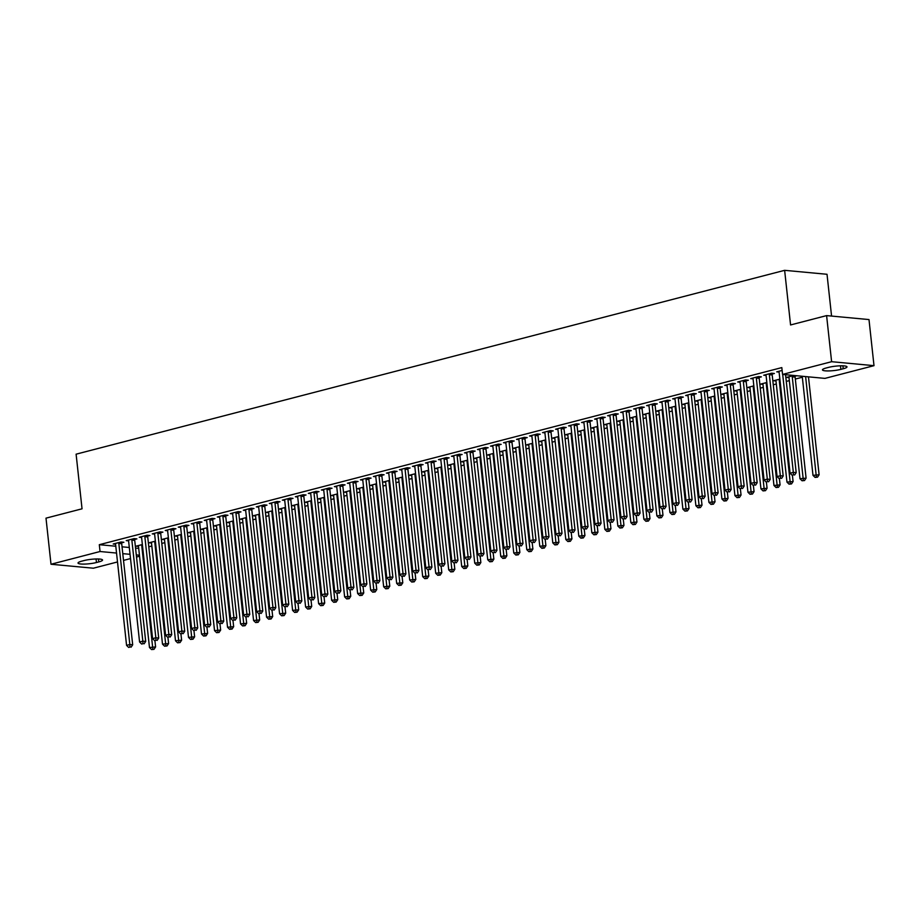 <?xml version="1.0" encoding="UTF-8"?>
<svg xmlns="http://www.w3.org/2000/svg" width="920" height="920" viewBox="0 0 920 920"><rect width="100%" height="100%" fill="white"/><g stroke="black" fill="none" stroke-linecap="round" stroke-linejoin="round"><path stroke-width="1.38" d="M148.787 546.813L151.834 546.02M161.805 543.433L164.841 542.65M174.811 540.063L177.847 539.269M187.818 536.682L190.865 535.9M200.836 533.312L203.872 532.519M213.842 529.931L216.878 529.149M226.849 526.562L229.896 525.768M239.867 523.181L242.903 522.399M252.873 519.811L255.909 519.018M265.88 516.43L268.916 515.637M278.886 513.049L281.934 512.267M291.904 509.68L294.94 508.886M304.911 506.299L307.947 505.517M317.917 502.929L320.965 502.136M330.935 499.548L333.971 498.766M343.942 496.179L346.978 495.385M356.948 492.798L359.996 492.016M369.966 489.428L373.002 488.635M382.973 486.047L386.009 485.265M395.979 482.678L399.027 481.884M408.997 479.297L412.034 478.503M422.004 475.916L425.04 475.134M435.01 472.546L438.046 471.753M448.017 469.166L451.065 468.383M461.035 465.796L464.071 465.002M474.041 462.415L477.077 461.633M487.048 459.046L490.095 458.252M500.066 455.664L503.102 454.882M513.072 452.295L516.108 451.501M526.079 448.914L529.126 448.132M539.097 445.544L542.133 444.751M552.103 442.163L555.139 441.37M565.11 438.782L568.157 438M578.128 435.413L581.164 434.619M591.134 432.032L594.17 431.25M604.141 428.662L607.177 427.869M617.147 425.281L620.195 424.499M630.165 421.912L633.202 421.118M643.172 418.531L646.208 417.749M656.178 415.161L659.226 414.368M669.196 411.78L672.232 410.998M682.203 408.411L685.239 407.617M695.209 405.03L698.257 404.236M708.227 401.649L711.263 400.867M721.234 398.279L724.27 397.486M734.24 394.898L737.288 394.116M747.258 391.529L750.294 390.735M760.265 388.148L763.301 387.366M773.271 384.778L776.307 383.985M786.278 381.397L789.325 380.615M795.328 379.051L802.332 377.234M139.564 556.232L136.528 557.014M130.513 558.578L123.51 560.395M117.507 561.947L93.403 568.203L51.002 564.247L100.05 551.517L116.541 553.058M831.565 316.066L827.022 274.286L784.633 270.33L76.107 454.181L82.041 508.806L46 518.155L51.002 564.247M784.633 270.33L790.567 324.955L826.597 315.606L868.997 319.573L874 365.666L824.952 378.384L782.563 374.428L831.611 361.698L874 365.666M151.501 543.007L149.132 542.777L155.376 541.167M134.791 539.43L136.896 538.878L134.032 538.614L126.224 540.638L128.593 540.856M177.525 536.245L175.156 536.026L181.389 534.416M160.804 532.68L162.909 532.128L160.045 531.863L152.248 533.887L154.606 534.106M203.538 529.495L201.181 529.276L207.414 527.654M186.829 525.929L188.933 525.377L186.07 525.113L178.261 527.137L180.63 527.356M229.563 522.744L227.194 522.525L233.439 520.904M212.853 519.179L214.958 518.627L212.094 518.362L204.286 520.386L206.643 520.605M255.576 515.993L253.218 515.775L259.452 514.153M238.867 512.428L240.971 511.876L238.107 511.612L230.299 513.636L232.668 513.854M281.601 509.243L279.243 509.024L285.476 507.403M264.891 505.666L266.995 505.126L264.132 504.861L256.323 506.885L258.692 507.104M307.625 502.492L305.256 502.274L311.5 500.652M290.904 498.916L293.02 498.375L290.145 498.111L282.348 500.135L284.705 500.353M333.638 495.742L331.28 495.523L337.513 493.902M316.928 492.166L319.033 491.625L316.169 491.349L308.361 493.384L310.73 493.603M359.662 488.991L357.293 488.773L363.538 487.151M342.953 485.415L345.058 484.874L342.194 484.598L334.385 486.634L336.743 486.852M385.687 482.241L383.318 482.022L389.551 480.401M368.966 478.664L371.07 478.124L368.207 477.848L360.41 479.872L362.767 480.102M411.7 475.49L409.342 475.26L415.575 473.65M394.99 471.914L397.095 471.362L394.231 471.097L386.423 473.121L388.792 473.351M437.724 468.74L435.355 468.51L441.6 466.9M421.003 465.163L423.119 464.611L420.256 464.347L412.447 466.371L414.805 466.589M463.737 461.978L461.38 461.759L467.613 460.149M447.028 458.413L449.132 457.861L446.269 457.596L438.46 459.62L440.829 459.839M489.762 455.227L487.393 455.009L493.637 453.387M473.053 451.662L475.157 451.11L472.293 450.846L464.485 452.87L466.854 453.088M515.786 448.477L513.417 448.258L519.65 446.637M499.065 444.912L501.17 444.36L498.306 444.095L490.509 446.119L492.867 446.338M541.799 441.726L539.442 441.508L545.675 439.886M525.09 438.161L527.194 437.609L524.331 437.345L516.522 439.369L518.891 439.587M567.824 434.976L565.455 434.757L571.699 433.136M551.115 431.399L553.219 430.859L550.356 430.594L542.547 432.618L544.904 432.837M593.837 428.225L591.48 428.007L597.712 426.385M577.127 424.649L579.232 424.108L576.368 423.844L568.56 425.868L570.929 426.086M619.861 421.475L617.504 421.256L623.737 419.635M603.152 417.898L605.256 417.358L602.393 417.082L594.584 419.117L596.953 419.336M645.886 414.724L643.517 414.506L649.761 412.884M629.165 411.148L631.281 410.607L628.406 410.331L620.609 412.355L622.966 412.585M671.899 407.974L669.542 407.744L675.774 406.134M655.189 404.397L657.294 403.857L654.431 403.581L646.622 405.605L648.991 405.835M697.923 401.223L695.554 400.993L701.799 399.383M681.214 397.647L683.318 397.095L680.455 396.83L672.646 398.854L675.004 399.073M723.948 394.473L721.579 394.243L727.812 392.633M707.227 390.897L709.331 390.344L706.468 390.08L698.671 392.104L701.029 392.322M749.961 387.711L747.603 387.492L753.836 385.871M733.251 384.146L735.356 383.594L732.492 383.329L724.684 385.353L727.053 385.572M775.985 380.96L773.616 380.742L779.861 379.12M759.264 377.395L761.38 376.843L758.517 376.579L750.708 378.603L753.066 378.822M782.126 370.449L776.721 371.853L779.091 372.071M782.563 374.428L781.816 367.597L99.314 544.697L115.793 546.227M122.038 546.813L129.306 547.492M135.55 548.078L138.713 548.377M772.282 374.014L774.387 373.474L771.523 373.198L763.715 375.222L766.084 375.452M796.755 375.751L795.19 376.153M788.992 377.591L786.634 377.372L793.891 375.486M746.258 380.765L748.362 380.224L745.499 379.948L737.69 381.984L740.059 382.202M762.967 384.341L760.61 384.123L766.843 382.501M720.245 387.515L722.349 386.975L719.486 386.71L711.678 388.734L714.035 388.953M736.954 391.092L734.585 390.873L740.83 389.252M694.22 394.266L696.325 393.725L693.461 393.461L685.653 395.485L688.022 395.703M710.93 397.842L708.572 397.624L714.806 396.002M668.196 401.016L670.3 400.476L667.437 400.211L659.64 402.235L661.997 402.454M684.917 404.593L682.548 404.374L688.781 402.753M642.183 407.778L644.287 407.226L641.424 406.962L633.615 408.986L635.984 409.204M658.893 411.343L656.523 411.125L662.768 409.503M616.158 414.529L618.263 413.977L615.399 413.712L607.591 415.736L609.96 415.955M632.868 418.094L630.51 417.875L636.744 416.254M590.134 421.279L592.25 420.728L589.386 420.463L581.578 422.487L583.935 422.705M606.855 424.844L604.486 424.626L610.731 423.016M564.121 428.03L566.226 427.478L563.362 427.213L555.553 429.237L557.922 429.456M580.83 431.606L578.473 431.376L584.706 429.766M538.096 434.78L540.201 434.228L537.337 433.964L529.54 435.988L531.898 436.218M554.817 438.357L552.448 438.127L558.681 436.517M512.083 441.531L514.188 440.99L511.324 440.714L503.516 442.738L505.873 442.968M528.793 445.107L526.424 444.889L532.668 443.267M486.059 448.281L488.163 447.741L485.3 447.465L477.491 449.489L479.86 449.719M502.768 451.858L500.411 451.639L506.644 450.018M460.034 455.032L462.15 454.491L459.275 454.216L451.478 456.251L453.836 456.469M476.755 458.608L474.386 458.39L480.631 456.768M434.022 461.782L436.126 461.242L433.262 460.977L425.454 463.001L427.823 463.22M450.731 465.359L448.373 465.14L454.606 463.519M407.997 468.533L410.101 467.992L407.238 467.728L399.429 469.752L401.798 469.97M424.706 472.109L422.349 471.891L428.582 470.269M381.984 475.295L384.088 474.743L381.225 474.478L373.416 476.502L375.774 476.721M398.693 478.86L396.324 478.641L402.569 477.02M355.959 482.046L358.064 481.493L355.2 481.229L347.392 483.253L349.761 483.471M372.669 485.61L370.311 485.392L376.544 483.77M329.935 488.796L332.039 488.244L329.176 487.979L321.379 490.003L323.736 490.222M346.656 492.361L344.287 492.142L350.52 490.521M303.922 495.546L306.026 494.994L303.163 494.73L295.354 496.754L297.723 496.972M320.631 499.111L318.262 498.893L324.507 497.283M277.897 502.297L280.002 501.745L277.138 501.48L269.33 503.504L271.699 503.723M294.607 505.873L292.249 505.643L298.483 504.034M251.873 509.047L253.989 508.495L251.125 508.231L243.317 510.255L245.674 510.485M268.594 512.624L266.225 512.394L272.469 510.784M225.86 515.798L227.964 515.257L225.101 514.981L217.292 517.005L219.661 517.235M242.569 519.374L240.212 519.156L246.445 517.534M199.835 522.548L201.94 522.008L199.077 521.732L191.28 523.767L193.637 523.986M216.556 526.125L214.187 525.906L220.42 524.285M173.822 529.299L175.927 528.759L173.064 528.482L165.255 530.518L167.612 530.736M190.532 532.875L188.163 532.657L194.407 531.035M147.798 536.049L149.902 535.509L147.039 535.245L139.23 537.268L141.599 537.487M164.507 539.626L162.15 539.408L168.383 537.786M121.773 542.8L123.889 542.259L121.014 541.995L113.218 544.019L115.575 544.237M138.494 546.376L136.125 546.158L142.37 544.536M96.45 562.522A11.155 1.932 -6.2 0 1 84.64 564.087A11.155 1.932 -6.2 0 1 78.027 563.04A11.155 1.932 -6.2 0 1 81.788 561.154L84.123 560.544A11.155 1.932 -6.2 0 1 95.933 558.98A11.155 1.932 -6.2 0 1 102.545 560.027A11.155 1.932 -6.2 0 1 98.785 561.913L96.45 562.522L96.059 558.98M122.785 553.644L130.053 554.323M136.298 554.909L139.449 555.197M826.597 315.606L831.611 361.698M99.314 544.697L100.05 551.517M828.563 367.379A11.155 1.932 -6.2 0 1 840.362 365.815A11.155 1.932 -6.2 0 1 846.986 366.861A11.155 1.932 -6.2 0 1 843.226 368.759L840.88 369.357A11.155 1.932 -6.2 0 1 829.081 370.921A11.155 1.932 -6.2 0 1 822.457 369.886A11.155 1.932 -6.2 0 1 826.217 367.988L828.563 367.379M782.69 374.44L793.327 472.362L790.073 473.213L779.102 372.151A1.748 1.311 -84.7 0 0 778.941 371.53L778.826 371.3M785.553 374.704L796.191 472.627L793.327 472.362L793.454 474.916L792.154 475.26L793.454 474.916M794.604 475.019L796.191 472.627M790.073 473.213L792.154 475.26M802.228 376.268L812.992 475.352L819.11 474.777L808.473 376.843M816.373 477.054L815.062 477.399L817.512 477.169L816.373 477.054L805.609 376.579M815.062 477.399L812.992 475.352M819.11 474.777L817.512 477.169M769.419 373.75L769.361 374.014A1.748 1.311 -84.7 0 0 769.338 374.681L780.321 475.743L777.067 476.583L766.084 375.521A1.748 1.311 -84.7 0 0 765.923 374.911L765.819 374.681M772.409 373.29L772.225 374.291A1.748 1.311 -84.7 0 0 772.202 374.946L783.184 476.008L780.321 475.743L780.447 478.296L779.148 478.63L780.447 478.296M781.586 478.4L783.184 476.008M777.067 476.583L779.148 478.63M756.401 377.119L756.355 377.395A1.748 1.311 -84.7 0 0 756.332 378.051L767.314 479.113L764.06 479.964L753.077 378.902A1.748 1.311 -84.7 0 0 752.916 378.292L752.813 378.051M759.402 376.659L759.218 377.66A1.748 1.311 -84.7 0 0 759.195 378.327L770.178 479.389L767.314 479.113L767.429 481.666L766.13 482.011L767.429 481.666M768.579 481.781L770.178 479.389M764.06 479.964L766.13 482.011M788.739 376.82L788.842 377.05A1.748 1.311 95.3 0 1 789.004 377.66L799.986 478.722L806.092 478.147L795.121 377.085A1.748 1.311 95.3 0 1 795.144 376.429L795.294 375.613M803.356 480.435L802.056 480.769L804.505 480.539L803.356 480.435L792.258 376.82A1.748 1.311 95.3 0 1 792.281 376.153L792.327 375.889M802.056 480.769L799.986 478.722M806.092 478.147L804.505 480.539M775.721 380.202L775.824 380.431A1.748 1.311 95.3 0 1 775.997 381.041L786.968 482.103L793.086 481.528L792.407 475.284M790.349 483.805L789.049 484.15L791.499 483.92L790.349 483.805L779.24 380.202A1.748 1.311 95.3 0 1 779.274 379.534L779.32 379.27M789.049 484.15L786.968 482.103M793.086 481.528L791.499 483.92M743.394 380.5L743.348 380.765A1.748 1.311 -84.7 0 0 743.325 381.432L754.296 482.494L751.042 483.333L740.071 382.272A1.748 1.311 -84.7 0 0 739.91 381.662L739.806 381.432M746.396 380.041L746.212 381.041A1.748 1.311 -84.7 0 0 746.189 381.697L757.16 482.758L754.296 482.494L754.423 485.047L753.123 485.38L754.423 485.047M755.573 485.15L757.16 482.758M751.042 483.333L753.123 485.38M730.388 383.87L730.331 384.146A1.748 1.311 -84.7 0 0 730.307 384.813L741.29 485.863L738.035 486.714L727.053 385.652A1.748 1.311 -84.7 0 0 726.892 385.043L726.788 384.813M733.389 383.41L733.206 384.41A1.748 1.311 -84.7 0 0 733.171 385.077L744.154 486.139L741.29 485.863L741.416 488.416L740.117 488.761L741.416 488.416M742.555 488.531L744.154 486.139M738.035 486.714L740.117 488.761M762.714 383.571L762.818 383.801A1.748 1.311 95.3 0 1 762.979 384.41L773.961 485.472L780.079 484.897L779.401 478.653M777.342 487.186L776.043 487.519L778.481 487.289L777.342 487.186L766.233 383.571A1.748 1.311 95.3 0 1 766.256 382.916L766.314 382.639M776.043 487.519L773.961 485.472M780.079 484.897L778.481 487.289M749.708 386.952L749.811 387.182A1.748 1.311 95.3 0 1 749.972 387.791L760.955 488.853L767.073 488.278L766.394 482.034M764.324 490.555L763.025 490.9L765.474 490.671L764.324 490.555L753.227 386.952A1.748 1.311 95.3 0 1 753.25 386.285L753.296 386.02M763.025 490.9L760.955 488.853M767.073 488.278L765.474 490.671M717.37 387.251L717.324 387.527A1.748 1.311 -84.7 0 0 717.301 388.183L728.283 489.244L725.029 490.084L714.046 389.022A1.748 1.311 -84.7 0 0 713.885 388.412L713.782 388.183M720.371 386.791L720.188 387.791A1.748 1.311 -84.7 0 0 720.164 388.447L731.147 489.509L728.283 489.244L728.41 491.797L727.099 492.131L728.41 491.797M729.548 491.901L731.147 489.509M725.029 490.084L727.099 492.131M736.69 390.322L736.793 390.551A1.748 1.311 95.3 0 1 736.966 391.172L747.937 492.223L754.055 491.648L753.376 485.403M751.318 493.936L750.019 494.27L752.468 494.04L751.318 493.936L740.22 390.322A1.748 1.311 95.3 0 1 740.244 389.666L740.289 389.39M750.019 494.27L747.937 492.223M754.055 491.648L752.468 494.04M704.363 390.632L704.317 390.897A1.748 1.311 -84.7 0 0 704.294 391.563L715.265 492.614L712.022 493.465L701.04 392.403A1.748 1.311 -84.7 0 0 700.879 391.793L700.775 391.563M707.365 390.16L707.181 391.161A1.748 1.311 -84.7 0 0 707.158 391.828L718.129 492.89L715.265 492.614L715.392 495.167L714.092 495.512L715.392 495.167M716.542 495.282L718.129 492.89M712.022 493.465L714.092 495.512M723.683 393.702L723.787 393.933A1.748 1.311 95.3 0 1 723.948 394.542L734.931 495.604L741.048 495.029L740.37 488.784M738.311 497.317L737.012 497.651L739.45 497.421L738.311 497.317L727.202 393.702A1.748 1.311 95.3 0 1 727.225 393.035L727.283 392.771M737.012 497.651L734.931 495.604M741.048 495.029L739.45 497.421M691.357 394.001L691.311 394.277A1.748 1.311 -84.7 0 0 691.276 394.933L702.259 495.995L699.005 496.834L688.033 395.784A1.748 1.311 -84.7 0 0 687.861 395.163L687.757 394.933M694.358 393.541L694.174 394.542A1.748 1.311 -84.7 0 0 694.14 395.197L705.122 496.259L702.259 495.995L702.385 498.548L701.086 498.881L702.385 498.548M703.535 498.651L705.122 496.259M699.005 496.834L701.086 498.881M678.35 397.382L678.293 397.647A1.748 1.311 -84.7 0 0 678.27 398.314L689.252 499.376L685.998 500.216L675.015 399.153A1.748 1.311 -84.7 0 0 674.855 398.544L674.751 398.314M681.341 396.911L681.156 397.911A1.748 1.311 -84.7 0 0 681.133 398.578L692.116 499.64L689.252 499.376L689.379 501.929L688.068 502.262L689.379 501.929M690.518 502.032L692.116 499.64M685.998 500.216L688.068 502.262M665.332 400.752L665.286 401.028A1.748 1.311 -84.7 0 0 665.263 401.683L676.234 502.745L672.991 503.596L662.009 402.534A1.748 1.311 -84.7 0 0 661.848 401.913L661.744 401.683M668.334 400.292L668.15 401.292A1.748 1.311 -84.7 0 0 668.127 401.959L679.109 503.01L676.234 502.745L676.361 505.298L675.061 505.632L676.361 505.298M677.511 505.402L679.109 503.01M672.991 503.596L675.061 505.632M652.326 404.133L652.28 404.397A1.748 1.311 -84.7 0 0 652.245 405.065L663.228 506.126L659.973 506.966L649.002 405.904A1.748 1.311 -84.7 0 0 648.83 405.294L648.726 405.065M655.327 403.673L655.144 404.673A1.748 1.311 -84.7 0 0 655.12 405.329L666.091 506.391L663.228 506.126L663.355 508.679L662.055 509.013L663.355 508.679M664.505 508.783L666.091 506.391M659.973 506.966L662.055 509.013M639.319 407.502L639.262 407.778A1.748 1.311 -84.7 0 0 639.239 408.434L650.221 509.496L646.967 510.347L635.984 409.285A1.748 1.311 -84.7 0 0 635.823 408.664L635.72 408.434M642.309 407.042L642.125 408.043A1.748 1.311 -84.7 0 0 642.102 408.71L653.085 509.76L650.221 509.496L650.348 512.049L649.048 512.394L650.348 512.049M651.486 512.164L653.085 509.76M646.967 510.347L649.048 512.394M626.301 410.883L626.255 411.148A1.748 1.311 -84.7 0 0 626.232 411.815L637.215 512.877L633.96 513.716L622.978 412.654A1.748 1.311 -84.7 0 0 622.817 412.045L622.713 411.815M629.303 410.423L629.119 411.424A1.748 1.311 -84.7 0 0 629.096 412.079L640.078 513.141L637.215 512.877L637.33 515.43L636.03 515.764L637.33 515.43M638.48 515.534L640.078 513.141M633.96 513.716L636.03 515.764M613.295 414.253L613.249 414.529A1.748 1.311 -84.7 0 0 613.226 415.184L624.197 516.246L620.942 517.097L609.971 416.035A1.748 1.311 -84.7 0 0 609.81 415.426L609.695 415.196M616.296 413.793L616.112 414.793A1.748 1.311 -84.7 0 0 616.089 415.46L627.06 516.522L624.197 516.246L624.323 518.799L623.024 519.144L624.323 518.799M625.473 518.914L627.06 516.522M620.942 517.097L623.024 519.144M600.288 417.634L600.231 417.898A1.748 1.311 -84.7 0 0 600.208 418.565L611.19 519.627L607.936 520.467L596.953 419.405A1.748 1.311 -84.7 0 0 596.793 418.796L596.689 418.565M603.279 417.174L603.094 418.174A1.748 1.311 -84.7 0 0 603.071 418.83L614.054 519.892L611.19 519.627L611.317 522.18L610.018 522.514L611.317 522.18M612.456 522.284L614.054 519.892M607.936 520.467L610.018 522.514M587.27 421.015L587.224 421.279A1.748 1.311 -84.7 0 0 587.202 421.947L598.184 522.997L594.929 523.848L583.947 422.786A1.748 1.311 -84.7 0 0 583.786 422.176L583.683 421.947M590.272 420.543L590.088 421.544A1.748 1.311 -84.7 0 0 590.065 422.211L601.047 523.273L598.184 522.997L598.299 525.55L596.999 525.895L598.299 525.55M599.449 525.665L601.047 523.273M594.929 523.848L596.999 525.895M710.677 397.072L710.78 397.302A1.748 1.311 95.3 0 1 710.942 397.923L721.924 498.985L728.042 498.398L727.363 492.154M725.293 500.687L723.994 501.02L726.443 500.791L725.293 500.687L714.196 397.072A1.748 1.311 95.3 0 1 714.219 396.416L714.265 396.14M723.994 501.02L721.924 498.985M728.042 498.398L726.443 500.791M697.67 400.453L697.774 400.683A1.748 1.311 95.3 0 1 697.935 401.292L708.906 502.354L715.024 501.779L714.345 495.535M712.287 504.068L710.987 504.401L713.437 504.171L712.287 504.068L701.189 400.453A1.748 1.311 95.3 0 1 701.212 399.786L701.258 399.522M710.987 504.401L708.906 502.354M715.024 501.779L713.437 504.171M684.652 403.822L684.756 404.053A1.748 1.311 95.3 0 1 684.917 404.673L695.899 505.735L702.018 505.16L701.339 498.904M699.28 507.437L697.981 507.782L700.419 507.553L699.28 507.437L688.171 403.822A1.748 1.311 95.3 0 1 688.194 403.167L688.252 402.891M697.981 507.782L695.899 505.735M702.018 505.16L700.419 507.553M671.646 407.203L671.749 407.433A1.748 1.311 95.3 0 1 671.91 408.043L682.893 509.105L689.011 508.53L688.332 502.285M686.262 510.818L684.963 511.152L687.412 510.922L686.262 510.818L675.165 407.203A1.748 1.311 95.3 0 1 675.188 406.536L675.234 406.272M684.963 511.152L682.893 509.105M689.011 508.53L687.412 510.922M658.639 410.584L658.743 410.815A1.748 1.311 95.3 0 1 658.904 411.424L669.886 512.486L675.993 511.911L675.314 505.666M673.256 514.188L671.956 514.533L674.406 514.303L673.256 514.188L662.158 410.573A1.748 1.311 95.3 0 1 662.181 409.917L662.227 409.641M671.956 514.533L669.886 512.486M675.993 511.911L674.406 514.303M645.621 413.954L645.725 414.184A1.748 1.311 95.3 0 1 645.897 414.793L656.869 515.856L662.986 515.28L662.308 509.036M660.249 517.569L658.95 517.903L661.399 517.672L660.249 517.569L649.14 413.954A1.748 1.311 95.3 0 1 649.175 413.287L649.221 413.022M658.95 517.903L656.869 515.856M662.986 515.28L661.399 517.672M632.615 417.335L632.719 417.565A1.748 1.311 95.3 0 1 632.88 418.174L643.862 519.236L649.98 518.661L649.301 512.417M647.243 520.938L645.932 521.284L648.381 521.053L647.243 520.938L636.134 417.335A1.748 1.311 95.3 0 1 636.157 416.668L636.214 416.403M645.932 521.284L643.862 519.236M649.98 518.661L648.381 521.053M619.608 420.704L619.712 420.934A1.748 1.311 95.3 0 1 619.873 421.555L630.856 522.606L636.962 522.031L636.283 515.786M634.225 524.319L632.925 524.653L635.375 524.423L634.225 524.319L623.127 420.704A1.748 1.311 95.3 0 1 623.15 420.049L623.196 419.773M632.925 524.653L630.856 522.606M636.962 522.031L635.375 524.423M606.591 424.085L606.694 424.315A1.748 1.311 95.3 0 1 606.866 424.925L617.837 525.987L623.956 525.412L623.277 519.167M621.219 527.7L619.919 528.034L622.369 527.804L621.219 527.7L610.109 424.085A1.748 1.311 95.3 0 1 610.144 423.418L610.19 423.154M619.919 528.034L617.837 525.987M623.956 525.412L622.369 527.804M574.264 424.384L574.218 424.66A1.748 1.311 -84.7 0 0 574.195 425.316L585.166 526.378L581.911 527.217L570.941 426.155A1.748 1.311 -84.7 0 0 570.779 425.546L570.676 425.316M577.265 423.924L577.082 424.925A1.748 1.311 -84.7 0 0 577.058 425.58L588.029 526.642L585.166 526.378L585.292 528.931L583.993 529.264L585.292 528.931M586.442 529.034L588.029 526.642M581.911 527.217L583.993 529.264M593.584 427.455L593.688 427.685A1.748 1.311 95.3 0 1 593.848 428.306L604.831 529.356L610.949 528.781L610.27 522.537M608.212 531.07L606.912 531.403L609.351 531.173L608.212 531.07L597.103 427.455A1.748 1.311 95.3 0 1 597.126 426.799L597.183 426.523M606.912 531.403L604.831 529.356M610.949 528.781L609.351 531.173M561.257 427.765L561.2 428.03A1.748 1.311 -84.7 0 0 561.177 428.697L572.159 529.759L568.905 530.598L557.934 429.536A1.748 1.311 -84.7 0 0 557.761 428.927L557.658 428.697M564.259 427.294L564.075 428.294A1.748 1.311 -84.7 0 0 564.04 428.961L575.023 530.023L572.159 529.759L572.286 532.3L570.986 532.645L572.286 532.3M573.424 532.415L575.023 530.023M568.905 530.598L570.986 532.645M580.577 430.836L580.681 431.066A1.748 1.311 95.3 0 1 580.842 431.675L591.824 532.737L597.942 532.162L597.264 525.918M595.194 534.451L593.894 534.784L596.344 534.554L595.194 534.451L584.096 430.836A1.748 1.311 95.3 0 1 584.12 430.169L584.165 429.904M593.894 534.784L591.824 532.737M597.942 532.162L596.344 534.554M548.24 431.135L548.193 431.411A1.748 1.311 -84.7 0 0 548.17 432.066L559.153 533.128L555.898 533.968L544.916 432.917A1.748 1.311 -84.7 0 0 544.755 432.296L544.651 432.066M551.241 430.675L551.057 431.675A1.748 1.311 -84.7 0 0 551.034 432.331L562.016 533.393L559.153 533.128L559.279 535.681L557.968 536.015L559.279 535.681M560.418 535.785L562.016 533.393M555.898 533.968L557.968 536.015M567.559 434.205L567.674 434.435A1.748 1.311 95.3 0 1 567.835 435.056L578.806 536.118L584.924 535.532L584.246 529.287M582.188 537.82L580.888 538.165L583.337 537.924L582.188 537.82L571.09 434.205A1.748 1.311 95.3 0 1 571.113 433.55L571.159 433.274M580.888 538.165L578.806 536.118M584.924 535.532L583.337 537.924M535.233 434.516L535.187 434.78A1.748 1.311 -84.7 0 0 535.164 435.447L546.135 536.509L542.892 537.349L531.909 436.287A1.748 1.311 -84.7 0 0 531.748 435.678L531.645 435.447M538.234 434.044L538.05 435.045A1.748 1.311 -84.7 0 0 538.028 435.712L548.998 536.774L546.135 536.509L546.261 539.062L544.962 539.396L546.261 539.062M547.411 539.166L548.998 536.774M542.892 537.349L544.962 539.396M554.553 437.586L554.656 437.816A1.748 1.311 95.3 0 1 554.817 438.426L565.8 539.488L571.918 538.913L571.24 532.668M569.181 541.202L567.881 541.535L570.319 541.305L569.181 541.202L558.072 437.586A1.748 1.311 95.3 0 1 558.095 436.919L558.153 436.655M567.881 541.535L565.8 539.488M571.918 538.913L570.319 541.305M522.226 437.885L522.18 438.161A1.748 1.311 -84.7 0 0 522.146 438.817L533.128 539.879L529.874 540.73L518.903 439.668A1.748 1.311 -84.7 0 0 518.731 439.047L518.627 438.817M525.228 437.425L525.044 438.426A1.748 1.311 -84.7 0 0 525.009 439.093L535.992 540.143L533.128 539.879L533.255 542.432L531.955 542.765L533.255 542.432M534.405 542.535L535.992 540.143M529.874 540.73L531.955 542.765M541.547 440.956L541.65 441.186A1.748 1.311 95.3 0 1 541.811 441.807L552.793 542.869L558.911 542.294L558.233 536.038M556.163 544.571L554.863 544.916L557.313 544.686L556.163 544.571L545.066 440.956A1.748 1.311 95.3 0 1 545.088 440.3L545.134 440.024M554.863 544.916L552.793 542.869M558.911 542.294L557.313 544.686M509.22 441.266L509.162 441.531A1.748 1.311 -84.7 0 0 509.139 442.198L520.122 543.26L516.867 544.099L505.885 443.037A1.748 1.311 -84.7 0 0 505.724 442.428L505.62 442.198M512.21 440.806L512.026 441.807A1.748 1.311 -84.7 0 0 512.003 442.462L522.985 543.524L520.122 543.26L520.248 545.813L518.938 546.146L520.248 545.813M521.387 545.916L522.985 543.524M516.867 544.099L518.938 546.146M528.54 444.337L528.643 444.567A1.748 1.311 95.3 0 1 528.804 445.176L539.775 546.238L545.893 545.663L545.215 539.419M543.156 547.952L541.857 548.285L544.306 548.055L543.156 547.952L532.059 444.337A1.748 1.311 95.3 0 1 532.082 443.67L532.128 443.405M541.857 548.285L539.775 546.238M545.893 545.663L544.306 548.055M496.202 444.636L496.156 444.912A1.748 1.311 -84.7 0 0 496.133 445.567L507.104 546.629L503.861 547.481L492.878 446.418A1.748 1.311 -84.7 0 0 492.717 445.797L492.614 445.567M499.203 444.176L499.019 445.176A1.748 1.311 -84.7 0 0 498.996 445.843L509.979 546.905L507.104 546.629L507.23 549.183L505.931 549.528L507.23 549.183M508.38 549.297L509.979 546.905M503.861 547.481L505.931 549.528M515.522 447.718L515.625 447.948A1.748 1.311 95.3 0 1 515.786 448.558L526.769 549.62L532.887 549.044L532.208 542.8M530.15 551.322L528.851 551.666L531.288 551.436L530.15 551.322L519.041 447.706A1.748 1.311 95.3 0 1 519.064 447.051L519.121 446.775M528.851 551.666L526.769 549.62M532.887 549.044L531.288 551.436M483.195 448.017L483.149 448.281A1.748 1.311 -84.7 0 0 483.115 448.948L494.097 550.01L490.843 550.85L479.872 449.788A1.748 1.311 -84.7 0 0 479.699 449.178L479.596 448.948M486.197 447.557L486.013 448.558A1.748 1.311 -84.7 0 0 485.99 449.213L496.961 550.275L494.097 550.01L494.224 552.563L492.924 552.897L494.224 552.563M495.374 552.667L496.961 550.275M490.843 550.85L492.924 552.897M502.515 451.087L502.619 451.317A1.748 1.311 95.3 0 1 502.78 451.927L513.762 552.989L519.88 552.414L519.202 546.169M517.132 554.702L515.832 555.036L518.282 554.806L517.132 554.702L506.034 451.087A1.748 1.311 95.3 0 1 506.057 450.432L506.103 450.156M515.832 555.036L513.762 552.989M519.88 552.414L518.282 554.806M470.189 451.386L470.131 451.662A1.748 1.311 -84.7 0 0 470.108 452.318L481.091 553.38L477.836 554.231L466.854 453.169A1.748 1.311 -84.7 0 0 466.693 452.559L466.589 452.329M473.179 450.926L472.995 451.927A1.748 1.311 -84.7 0 0 472.972 452.594L483.954 553.656L481.091 553.38L481.217 555.933L479.918 556.278L481.217 555.933M482.356 556.048L483.954 553.656M477.836 554.231L479.918 556.278M489.509 454.468L489.612 454.698A1.748 1.311 95.3 0 1 489.773 455.308L500.756 556.37L506.862 555.795L506.184 549.55M504.125 558.072L502.826 558.417L505.275 558.187L504.125 558.072L493.028 454.468A1.748 1.311 95.3 0 1 493.051 453.801L493.097 453.537M502.826 558.417L500.756 556.37M506.862 555.795L505.275 558.187M457.171 454.767L457.125 455.032A1.748 1.311 -84.7 0 0 457.102 455.699L468.084 556.761L464.83 557.601L453.847 456.538A1.748 1.311 -84.7 0 0 453.686 455.929L453.583 455.699M460.172 454.308L459.988 455.308A1.748 1.311 -84.7 0 0 459.966 455.963L470.948 557.025L468.084 556.761L468.199 559.314L466.9 559.647L468.199 559.314M469.349 559.417L470.948 557.025M464.83 557.601L466.9 559.647M476.491 457.838L476.594 458.068A1.748 1.311 95.3 0 1 476.767 458.689L487.738 559.74L493.856 559.164L493.178 552.92M491.119 561.453L489.819 561.786L492.269 561.556L491.119 561.453L480.01 457.838A1.748 1.311 95.3 0 1 480.044 457.183L480.091 456.906M489.819 561.786L487.738 559.74M493.856 559.164L492.269 561.556M444.164 458.148L444.118 458.413A1.748 1.311 -84.7 0 0 444.095 459.08L455.066 560.13L451.812 560.981L440.841 459.919A1.748 1.311 -84.7 0 0 440.68 459.31L440.565 459.08M447.166 457.677L446.982 458.678A1.748 1.311 -84.7 0 0 446.959 459.344L457.93 560.406L455.066 560.13L455.193 562.683L453.893 563.028L455.193 562.683M456.343 562.798L457.93 560.406M451.812 560.981L453.893 563.028M463.484 461.219L463.588 461.449A1.748 1.311 95.3 0 1 463.749 462.058L474.731 563.12L480.849 562.545L480.171 556.301M478.112 564.834L476.801 565.167L479.251 564.938L478.112 564.834L467.003 461.219A1.748 1.311 95.3 0 1 467.026 460.552L467.084 460.287M476.801 565.167L474.731 563.12M480.849 562.545L479.251 564.938M431.158 461.518L431.1 461.794A1.748 1.311 -84.7 0 0 431.077 462.449L442.06 563.511L438.805 564.351L427.823 463.3A1.748 1.311 -84.7 0 0 427.662 462.679L427.558 462.449M434.148 461.058L433.964 462.058A1.748 1.311 -84.7 0 0 433.941 462.714L444.923 563.776L442.06 563.511L442.186 566.064L440.887 566.398L442.186 566.064M443.325 566.168L444.923 563.776M438.805 564.351L440.887 566.398M450.478 464.588L450.581 464.818A1.748 1.311 95.3 0 1 450.742 465.44L461.725 566.49L467.831 565.915L467.153 559.67M465.094 568.203L463.795 568.537L466.244 568.307L465.094 568.203L453.997 464.588A1.748 1.311 95.3 0 1 454.02 463.933L454.066 463.657M463.795 568.537L461.725 566.49M467.831 565.915L466.244 568.307M418.14 464.899L418.094 465.163A1.748 1.311 -84.7 0 0 418.071 465.83L429.053 566.892L425.799 567.732L414.816 466.67A1.748 1.311 -84.7 0 0 414.655 466.06L414.552 465.83M421.141 464.428L420.957 465.428A1.748 1.311 -84.7 0 0 420.934 466.095L431.917 567.157L429.053 566.892L429.168 569.445L427.869 569.779L429.168 569.445M430.318 569.549L431.917 567.157M425.799 567.732L427.869 569.779M437.46 467.969L437.563 468.199A1.748 1.311 95.3 0 1 437.736 468.809L448.707 569.871L454.825 569.296L454.147 563.051M452.088 571.584L450.788 571.918L453.238 571.688L452.088 571.584L440.979 467.969A1.748 1.311 95.3 0 1 441.013 467.303L441.059 467.038M450.788 571.918L448.707 569.871M454.825 569.296L453.238 571.688M405.133 468.268L405.087 468.544A1.748 1.311 -84.7 0 0 405.065 469.2L416.035 570.262L412.781 571.101L401.81 470.051A1.748 1.311 -84.7 0 0 401.649 469.43L401.546 469.2M408.135 467.808L407.951 468.809A1.748 1.311 -84.7 0 0 407.928 469.464L418.899 570.526L416.035 570.262L416.162 572.815L414.862 573.148L416.162 572.815M417.312 572.918L418.899 570.526M412.781 571.101L414.862 573.148M424.453 471.339L424.557 471.569A1.748 1.311 95.3 0 1 424.718 472.19L435.7 573.252L441.818 572.665L441.14 566.421M439.081 574.954L437.782 575.299L440.22 575.058L439.081 574.954L427.972 471.339A1.748 1.311 95.3 0 1 427.995 470.683L428.053 470.407M437.782 575.299L435.7 573.252M441.818 572.665L440.22 575.058M392.127 471.649L392.07 471.914A1.748 1.311 -84.7 0 0 392.046 472.581L403.029 573.643L399.774 574.482L388.803 473.421A1.748 1.311 -84.7 0 0 388.631 472.811L388.527 472.581M395.128 471.178L394.945 472.178A1.748 1.311 -84.7 0 0 394.91 472.845L405.892 573.907L403.029 573.643L403.155 576.196L401.856 576.529L403.155 576.196M404.294 576.299L405.892 573.907M399.774 574.482L401.856 576.529M411.447 474.72L411.55 474.95A1.748 1.311 95.3 0 1 411.711 475.559L422.694 576.621L428.812 576.047L428.133 569.802M426.063 578.335L424.764 578.668L427.213 578.438L426.063 578.335L414.966 474.72A1.748 1.311 95.3 0 1 414.989 474.053L415.035 473.788M424.764 578.668L422.694 576.621M428.812 576.047L427.213 578.438M379.109 475.019L379.063 475.295A1.748 1.311 -84.7 0 0 379.04 475.95L390.022 577.012L386.768 577.863L375.785 476.801A1.748 1.311 -84.7 0 0 375.624 476.18L375.521 475.95M382.11 474.559L381.926 475.559A1.748 1.311 -84.7 0 0 381.903 476.226L392.886 577.277L390.022 577.012L390.149 579.566L388.838 579.899L390.149 579.566M391.287 579.669L392.886 577.277M386.768 577.863L388.838 579.899M398.429 478.089L398.544 478.331A1.748 1.311 95.3 0 1 398.705 478.94L409.676 580.002L415.794 579.428L415.115 573.172M413.057 581.704L411.757 582.049L414.207 581.819L413.057 581.704L401.959 478.089A1.748 1.311 95.3 0 1 401.982 477.434L402.028 477.158M411.757 582.049L409.676 580.002M415.794 579.428L414.207 581.819M366.103 478.4L366.056 478.664A1.748 1.311 -84.7 0 0 366.034 479.331L377.004 580.393L373.761 581.233L362.779 480.171A1.748 1.311 -84.7 0 0 362.618 479.561L362.514 479.331M369.104 477.94L368.92 478.94A1.748 1.311 -84.7 0 0 368.897 479.596L379.868 580.658L377.004 580.393L377.131 582.947L375.831 583.28L377.131 582.947M378.281 583.05L379.868 580.658M373.761 581.233L375.831 583.28M385.422 481.47L385.526 481.7A1.748 1.311 95.3 0 1 385.687 482.31L396.669 583.372L402.787 582.797L402.109 576.553M400.05 585.085L398.751 585.419L401.189 585.189L400.05 585.085L388.941 481.47A1.748 1.311 95.3 0 1 388.964 480.803L389.022 480.539M398.751 585.419L396.669 583.372M402.787 582.797L401.189 585.189M353.096 481.769L353.05 482.046A1.748 1.311 -84.7 0 0 353.016 482.701L363.998 583.763L360.743 584.614L349.772 483.552A1.748 1.311 -84.7 0 0 349.6 482.931L349.497 482.701M356.097 481.309L355.913 482.31A1.748 1.311 -84.7 0 0 355.879 482.977L366.861 584.039L363.998 583.763L364.124 586.316L362.825 586.661L364.124 586.316M365.274 586.431L366.861 584.039M360.743 584.614L362.825 586.661M372.416 484.851L372.519 485.081A1.748 1.311 95.3 0 1 372.68 485.691L383.663 586.753L389.781 586.178L389.103 579.933M387.032 588.455L385.733 588.8L388.183 588.57L387.032 588.455L375.935 484.851A1.748 1.311 95.3 0 1 375.958 484.184L376.004 483.909M385.733 588.8L383.663 586.753M389.781 586.178L388.183 588.57M340.089 485.15L340.032 485.415A1.748 1.311 -84.7 0 0 340.009 486.082L350.991 587.144L347.737 587.983L336.754 486.921A1.748 1.311 -84.7 0 0 336.593 486.312L336.49 486.082M343.079 484.69L342.895 485.691A1.748 1.311 -84.7 0 0 342.872 486.346L353.855 587.409L350.991 587.144L351.118 589.697L349.807 590.03L351.118 589.697M352.256 589.8L353.855 587.409M347.737 587.983L349.807 590.03M359.409 488.221L359.513 488.451A1.748 1.311 95.3 0 1 359.674 489.06L370.645 590.122L376.763 589.547L376.084 583.303M374.026 591.836L372.726 592.169L375.176 591.939L374.026 591.836L362.928 488.221A1.748 1.311 95.3 0 1 362.952 487.565L362.997 487.289M372.726 592.169L370.645 590.122M376.763 589.547L375.176 591.939M327.072 488.52L327.025 488.796A1.748 1.311 -84.7 0 0 327.002 489.451L337.973 590.513L334.73 591.365L323.748 490.303A1.748 1.311 -84.7 0 0 323.587 489.693L323.483 489.463M330.073 488.06L329.889 489.06A1.748 1.311 -84.7 0 0 329.866 489.727L340.848 590.789L337.973 590.513L338.1 593.067L336.8 593.411L338.1 593.067M339.25 593.181L340.848 590.789M334.73 591.365L336.8 593.411M346.391 491.602L346.495 491.832A1.748 1.311 95.3 0 1 346.656 492.441L357.638 593.504L363.756 592.928L363.078 586.684M361.019 595.206L359.72 595.55L362.158 595.32L361.019 595.206L349.91 491.602A1.748 1.311 95.3 0 1 349.933 490.935L349.991 490.671M359.72 595.55L357.638 593.504M363.756 592.928L362.158 595.32M314.065 491.901L314.019 492.166A1.748 1.311 -84.7 0 0 313.984 492.832L324.967 593.894L321.712 594.734L310.741 493.672A1.748 1.311 -84.7 0 0 310.569 493.062L310.466 492.832M317.066 491.441L316.882 492.441A1.748 1.311 -84.7 0 0 316.859 493.097L327.83 594.159L324.967 593.894L325.093 596.447L323.794 596.781L325.093 596.447M326.243 596.551L327.83 594.159M321.712 594.734L323.794 596.781M333.385 494.971L333.488 495.201A1.748 1.311 95.3 0 1 333.649 495.822L344.632 596.873L350.75 596.298L350.072 590.053M348.001 598.586L346.702 598.92L349.151 598.69L348.001 598.586L336.904 494.971A1.748 1.311 95.3 0 1 336.927 494.316L336.973 494.04M346.702 598.92L344.632 596.873M350.75 596.298L349.151 598.69M301.058 495.282L301.001 495.546A1.748 1.311 -84.7 0 0 300.978 496.213L311.96 597.264L308.706 598.115L297.723 497.053A1.748 1.311 -84.7 0 0 297.562 496.443L297.459 496.213M304.048 494.81L303.865 495.811A1.748 1.311 -84.7 0 0 303.841 496.478L314.824 597.54L311.96 597.264L312.087 599.817L310.787 600.162L312.087 599.817M313.225 599.932L314.824 597.54M308.706 598.115L310.787 600.162M320.378 498.352L320.482 498.582A1.748 1.311 95.3 0 1 320.643 499.192L331.625 600.254L337.732 599.679L337.053 593.434M334.995 601.967L333.695 602.301L336.145 602.071L334.995 601.967L323.897 498.352A1.748 1.311 95.3 0 1 323.921 497.685L323.966 497.421M333.695 602.301L331.625 600.254M337.732 599.679L336.145 602.071M288.04 498.651L287.994 498.928A1.748 1.311 -84.7 0 0 287.971 499.583L298.954 600.645L295.699 601.484L284.717 500.434A1.748 1.311 -84.7 0 0 284.556 499.813L284.452 499.583M291.042 498.191L290.858 499.192A1.748 1.311 -84.7 0 0 290.835 499.847L301.817 600.909L298.954 600.645L299.069 603.198L297.769 603.531L299.069 603.198M300.219 603.301L301.817 600.909M295.699 601.484L297.769 603.531M307.36 501.722L307.464 501.952A1.748 1.311 95.3 0 1 307.636 502.573L318.608 603.635L324.725 603.048L324.047 596.804M321.988 605.337L320.689 605.67L323.138 605.44L321.988 605.337L310.879 501.722A1.748 1.311 95.3 0 1 310.914 501.066L310.96 500.791M320.689 605.67L318.608 603.635M324.725 603.048L323.138 605.44M275.034 502.032L274.988 502.297A1.748 1.311 -84.7 0 0 274.965 502.964L285.936 604.026L282.681 604.865L271.71 503.803A1.748 1.311 -84.7 0 0 271.549 503.194L271.434 502.964M278.036 501.561L277.851 502.561A1.748 1.311 -84.7 0 0 277.828 503.228L288.799 604.29L285.936 604.026L286.062 606.579L284.763 606.912L286.062 606.579M287.212 606.682L288.799 604.29M282.681 604.865L284.763 606.912M294.354 505.103L294.457 505.333A1.748 1.311 95.3 0 1 294.618 505.942L305.601 607.005L311.719 606.429L311.041 600.185M308.982 608.718L307.671 609.051L310.12 608.821L308.982 608.718L297.873 505.103A1.748 1.311 95.3 0 1 297.896 504.436L297.953 504.171M307.671 609.051L305.601 607.005M311.719 606.429L310.12 608.821M262.027 505.402L261.97 505.678A1.748 1.311 -84.7 0 0 261.947 506.333L272.93 607.395L269.675 608.235L258.692 507.184A1.748 1.311 -84.7 0 0 258.531 506.563L258.428 506.333M265.017 504.942L264.833 505.942A1.748 1.311 -84.7 0 0 264.81 506.598L275.793 607.66L272.93 607.395L273.056 609.948L271.756 610.282L273.056 609.948M274.195 610.052L275.793 607.66M269.675 608.235L271.756 610.282M281.347 508.472L281.451 508.702A1.748 1.311 95.3 0 1 281.612 509.323L292.594 610.385L298.701 609.799L298.022 603.554M295.964 612.087L294.664 612.432L297.114 612.191L295.964 612.087L284.866 508.472A1.748 1.311 95.3 0 1 284.889 507.817L284.935 507.541M294.664 612.432L292.594 610.385M298.701 609.799L297.114 612.191M249.009 508.783L248.963 509.047A1.748 1.311 -84.7 0 0 248.94 509.714L259.923 610.776L256.668 611.616L245.686 510.554A1.748 1.311 -84.7 0 0 245.525 509.944L245.421 509.714M252.011 508.311L251.827 509.312A1.748 1.311 -84.7 0 0 251.804 509.979L262.786 611.041L259.923 610.776L260.038 613.33L258.738 613.663L260.038 613.33M261.188 613.433L262.786 611.041M256.668 611.616L258.738 613.663M268.329 511.853L268.433 512.083A1.748 1.311 95.3 0 1 268.605 512.693L279.577 613.755L285.695 613.18L285.016 606.935M282.957 615.469L281.658 615.802L284.108 615.572L282.957 615.469L271.848 511.853A1.748 1.311 95.3 0 1 271.883 511.186L271.929 510.922M281.658 615.802L279.577 613.755M285.695 613.18L284.108 615.572M236.003 512.153L235.957 512.428A1.748 1.311 -84.7 0 0 235.934 513.084L246.905 614.146L243.65 614.997L232.679 513.935A1.748 1.311 -84.7 0 0 232.518 513.314L232.415 513.084M239.005 511.692L238.82 512.693A1.748 1.311 -84.7 0 0 238.797 513.36L249.768 614.41L246.905 614.146L247.031 616.699L245.732 617.044L247.031 616.699M248.181 616.803L249.768 614.41M243.65 614.997L245.732 617.044M255.323 515.223L255.427 515.464A1.748 1.311 95.3 0 1 255.587 516.074L266.57 617.136L272.688 616.561L272.01 610.305M269.951 618.838L268.651 619.183L271.089 618.953L269.951 618.838L258.842 515.223A1.748 1.311 95.3 0 1 258.865 514.567L258.923 514.291M268.651 619.183L266.57 617.136M272.688 616.561L271.089 618.953M222.996 515.534L222.939 515.798A1.748 1.311 -84.7 0 0 222.916 516.465L233.898 617.527L230.644 618.366L219.673 517.304A1.748 1.311 -84.7 0 0 219.5 516.695L219.397 516.465M225.998 515.073L225.814 516.074A1.748 1.311 -84.7 0 0 225.779 516.729L236.762 617.792L233.898 617.527L234.025 620.08L232.725 620.413L234.025 620.08M235.163 620.183L236.762 617.792M230.644 618.366L232.725 620.413M242.316 518.604L242.42 518.834A1.748 1.311 95.3 0 1 242.581 519.443L253.564 620.505L259.681 619.931L259.003 613.686M256.933 622.219L255.633 622.553L258.083 622.322L256.933 622.219L245.835 518.604A1.748 1.311 95.3 0 1 245.858 517.937L245.904 517.672M255.633 622.553L253.564 620.505M259.681 619.931L258.083 622.322M209.978 518.903L209.933 519.179A1.748 1.311 -84.7 0 0 209.909 519.834L220.892 620.896L217.637 621.747L206.655 520.685A1.748 1.311 -84.7 0 0 206.494 520.076L206.39 519.834M212.98 518.443L212.796 519.443A1.748 1.311 -84.7 0 0 212.773 520.11L223.755 621.172L220.892 620.896L221.018 623.449L219.708 623.794L221.018 623.449M222.157 623.564L223.755 621.172M217.637 621.747L219.708 623.794M229.298 521.985L229.413 522.215A1.748 1.311 95.3 0 1 229.574 522.824L240.545 623.886L246.663 623.311L245.985 617.067M243.927 625.588L242.627 625.933L245.077 625.703L243.927 625.588L232.829 521.985A1.748 1.311 95.3 0 1 232.852 521.318L232.898 521.042M242.627 625.933L240.545 623.886M246.663 623.311L245.077 625.703M196.972 522.284L196.926 522.548A1.748 1.311 -84.7 0 0 196.903 523.216L207.874 624.278L204.631 625.117L193.648 524.055A1.748 1.311 -84.7 0 0 193.487 523.445L193.384 523.216M199.973 521.824L199.789 522.824A1.748 1.311 -84.7 0 0 199.767 523.48L210.737 624.542L207.874 624.278L208 626.831L206.701 627.164L208 626.831M209.15 626.934L210.737 624.542M204.631 625.117L206.701 627.164M216.292 525.354L216.395 525.584A1.748 1.311 95.3 0 1 216.556 526.194L227.539 627.256L233.657 626.681L232.978 620.436M230.92 628.969L229.62 629.303L232.058 629.073L230.92 628.969L219.811 525.354A1.748 1.311 95.3 0 1 219.834 524.699L219.891 524.423M229.62 629.303L227.539 627.256M233.657 626.681L232.058 629.073M183.965 525.653L183.919 525.929A1.748 1.311 -84.7 0 0 183.885 526.596L194.867 627.647L191.613 628.498L180.642 527.436A1.748 1.311 -84.7 0 0 180.469 526.827L180.366 526.596M186.967 525.193L186.783 526.194A1.748 1.311 -84.7 0 0 186.748 526.861L197.731 627.923L194.867 627.647L194.994 630.2L193.695 630.545L194.994 630.2M196.144 630.315L197.731 627.923M191.613 628.498L193.695 630.545M203.285 528.735L203.389 528.966A1.748 1.311 95.3 0 1 203.55 529.575L214.532 630.637L220.65 630.062L219.972 623.817M217.902 632.339L216.602 632.684L219.052 632.454L217.902 632.339L206.804 528.735A1.748 1.311 95.3 0 1 206.827 528.068L206.873 527.804M216.602 632.684L214.532 630.637M220.65 630.062L219.052 632.454M170.959 529.034L170.901 529.31A1.748 1.311 -84.7 0 0 170.879 529.966L181.861 631.028L178.606 631.867L167.624 530.805A1.748 1.311 -84.7 0 0 167.463 530.196L167.359 529.966M173.949 528.574L173.765 529.575A1.748 1.311 -84.7 0 0 173.742 530.231L184.724 631.293L181.861 631.028L181.987 633.581L180.677 633.914L181.987 633.581M183.126 633.684L184.724 631.293M178.606 631.867L180.677 633.914M190.279 532.105L190.382 532.335A1.748 1.311 95.3 0 1 190.543 532.956L201.514 634.006L207.632 633.431L206.954 627.187M204.895 635.72L203.596 636.053L206.045 635.823L204.895 635.72L193.798 532.105A1.748 1.311 95.3 0 1 193.821 531.449L193.867 531.173M203.596 636.053L201.514 634.006M207.632 633.431L206.045 635.823M157.941 532.415L157.895 532.68A1.748 1.311 -84.7 0 0 157.872 533.347L168.843 634.397L165.6 635.248L154.617 534.186A1.748 1.311 -84.7 0 0 154.456 533.577L154.353 533.347M160.942 531.944L160.758 532.944A1.748 1.311 -84.7 0 0 160.736 533.611L171.718 634.673L168.843 634.397L168.969 636.95L167.67 637.295L168.969 636.95M170.119 637.065L171.718 634.673M165.6 635.248L167.67 637.295M177.261 535.486L177.364 535.716A1.748 1.311 95.3 0 1 177.525 536.325L188.508 637.387L194.626 636.812L193.947 630.568M191.889 639.101L190.589 639.434L193.027 639.205L191.889 639.101L180.78 535.486A1.748 1.311 95.3 0 1 180.803 534.819L180.861 534.554M190.589 639.434L188.508 637.387M194.626 636.812L193.027 639.205M144.934 535.785L144.888 536.061A1.748 1.311 -84.7 0 0 144.854 536.716L155.836 637.779L152.582 638.618L141.611 537.567A1.748 1.311 -84.7 0 0 141.438 536.947L141.335 536.716M147.936 535.325L147.752 536.325A1.748 1.311 -84.7 0 0 147.729 536.981L158.7 638.043L155.836 637.779L155.963 640.331L154.663 640.665L155.963 640.331M157.113 640.435L158.7 638.043M152.582 638.618L154.663 640.665M164.255 538.856L164.358 539.085A1.748 1.311 95.3 0 1 164.519 539.707L175.501 640.769L181.619 640.182L180.941 633.938M178.871 642.47L177.571 642.804L180.021 642.574L178.871 642.47L167.773 538.856A1.748 1.311 95.3 0 1 167.796 538.2L167.842 537.924M177.571 642.804L175.501 640.769M181.619 640.182L180.021 642.574M131.928 539.166L131.87 539.43A1.748 1.311 -84.7 0 0 131.847 540.097L142.83 641.159L139.576 641.999L128.593 540.937A1.748 1.311 -84.7 0 0 128.432 540.327L128.328 540.097M134.918 538.694L134.734 539.695A1.748 1.311 -84.7 0 0 134.711 540.362L145.694 641.424L142.83 641.159L142.957 643.712L141.657 644.046L142.957 643.712M144.095 643.816L145.694 641.424M139.576 641.999L141.657 644.046M151.248 542.236L151.352 542.466A1.748 1.311 95.3 0 1 151.512 543.076L162.495 644.138L168.602 643.563L167.923 637.318M165.864 645.851L164.565 646.185L167.014 645.955L165.864 645.851L154.767 542.236A1.748 1.311 95.3 0 1 154.79 541.569L154.836 541.305M164.565 646.185L162.495 644.138M168.602 643.563L167.014 645.955M118.91 542.535L118.864 542.811A1.748 1.311 -84.7 0 0 118.841 543.467L129.823 644.529L126.569 645.369L115.587 544.318A1.748 1.311 -84.7 0 0 115.425 543.697L115.322 543.467M121.911 542.075L121.727 543.076A1.748 1.311 -84.7 0 0 121.704 543.743L132.687 644.793L129.823 644.529L129.938 647.082L128.639 647.415L129.938 647.082M131.088 647.185L132.687 644.793M126.569 645.369L128.639 647.415M138.23 545.606L138.333 545.836A1.748 1.311 95.3 0 1 138.506 546.457L149.477 647.519L155.595 646.932L154.916 640.688M152.858 649.221L151.558 649.566L154.008 649.336L152.858 649.221L141.749 545.606A1.748 1.311 95.3 0 1 141.784 544.95L141.829 544.674M151.558 649.566L149.477 647.519M155.595 646.932L154.008 649.336M843.226 368.759L842.904 365.827M840.88 369.357L840.5 365.815M98.785 561.913L98.474 558.992M769.361 374.014L772.225 374.291M769.338 374.681L772.202 374.946M756.355 377.395L759.218 377.66M756.332 378.051L759.195 378.327M795.121 377.085L792.258 376.82M795.144 376.429L792.281 376.153M779.976 380.27L779.24 380.202M779.907 379.592L779.274 379.534M743.348 380.765L746.212 381.041M743.325 381.432L746.189 381.697M730.331 384.146L733.206 384.41M730.307 384.813L733.171 385.077M766.969 383.64L766.233 383.571M766.9 382.973L766.256 382.916M753.963 387.021L753.227 386.952M753.882 386.342L753.25 386.285M717.324 387.527L720.188 387.791M717.301 388.183L720.164 388.447M740.945 390.39L740.22 390.322M740.876 389.723L740.244 389.666M704.317 390.897L707.181 391.161M704.294 391.563L707.158 391.828M727.938 393.772L727.202 393.702M727.869 393.093L727.225 393.035M691.311 394.277L694.174 394.542M691.276 394.933L694.14 395.197M678.293 397.647L681.156 397.911M678.27 398.314L681.133 398.578M665.286 401.028L668.15 401.292M665.263 401.683L668.127 401.959M652.28 404.397L655.144 404.673M652.245 405.065L655.12 405.329M639.262 407.778L642.125 408.043M639.239 408.434L642.102 408.71M626.255 411.148L629.119 411.424M626.232 411.815L629.096 412.079M613.249 414.529L616.112 414.793M613.226 415.184L616.089 415.46M600.231 417.898L603.094 418.174M600.208 418.565L603.071 418.83M587.224 421.279L590.088 421.544M587.202 421.947L590.065 422.211M714.932 397.141L714.196 397.072M714.863 396.474L714.219 396.416M701.925 400.522L701.189 400.453M701.845 399.843L701.212 399.786M688.907 403.891L688.171 403.822M688.838 403.224L688.194 403.167M675.901 407.272L675.165 407.203M675.832 406.605L675.188 406.536M662.894 410.642L662.158 410.573M662.814 409.975L662.181 409.917M649.876 414.023L649.14 413.954M649.807 413.356L649.175 413.287M636.87 417.404L636.134 417.335M636.801 416.725L636.157 416.668M623.863 420.773L623.127 420.704M623.783 420.106L623.15 420.049M610.845 424.154L610.109 424.085M610.776 423.476L610.144 423.418M574.218 424.66L577.082 424.925M574.195 425.316L577.058 425.58M597.839 427.524L597.103 427.455M597.77 426.857L597.126 426.799M561.2 428.03L564.075 428.294M561.177 428.697L564.04 428.961M584.832 430.905L584.096 430.836M584.752 430.226L584.12 430.169M548.193 431.411L551.057 431.675M548.17 432.066L551.034 432.331M571.814 434.274L571.09 434.205M571.745 433.607L571.113 433.55M535.187 434.78L538.05 435.045M535.164 435.447L538.028 435.712M558.808 437.655L558.072 437.586M558.739 436.977L558.095 436.919M522.18 438.161L525.044 438.426M522.146 438.817L525.009 439.093M545.801 441.025L545.066 440.956M545.732 440.358L545.088 440.3M509.162 441.531L512.026 441.807M509.139 442.198L512.003 442.462M532.795 444.406L532.059 444.337M532.714 443.739L532.082 443.67M496.156 444.912L499.019 445.176M496.133 445.567L498.996 445.843M519.777 447.775L519.041 447.706M519.708 447.108L519.064 447.051M483.149 448.281L486.013 448.558M483.115 448.948L485.99 449.213M506.77 451.156L506.034 451.087M506.701 450.489L506.057 450.432M470.131 451.662L472.995 451.927M470.108 452.318L472.972 452.594M493.764 454.537L493.028 454.468M493.683 453.859L493.051 453.801M457.125 455.032L459.988 455.308M457.102 455.699L459.966 455.963M480.746 457.907L480.01 457.838M480.677 457.24L480.044 457.183M444.118 458.413L446.982 458.678M444.095 459.08L446.959 459.344M467.739 461.288L467.003 461.219M467.671 460.609L467.026 460.552M431.1 461.794L433.964 462.058M431.077 462.449L433.941 462.714M454.733 464.657L453.997 464.588M454.652 463.99L454.02 463.933M418.094 465.163L420.957 465.428M418.071 465.83L420.934 466.095M441.715 468.038L440.979 467.969M441.646 467.36L441.013 467.303M405.087 468.544L407.951 468.809M405.065 469.2L407.928 469.464M428.709 471.408L427.972 471.339M428.639 470.741L427.995 470.683M392.07 471.914L394.945 472.178M392.046 472.581L394.91 472.845M415.702 474.789L414.966 474.72M415.621 474.122L414.989 474.053M379.063 475.295L381.926 475.559M379.04 475.95L381.903 476.226M402.684 478.159L401.959 478.089M402.615 477.491L401.982 477.434M366.056 478.664L368.92 478.94M366.034 479.331L368.897 479.596M389.678 481.539L388.941 481.47M389.608 480.872L388.964 480.803M353.05 482.046L355.913 482.31M353.016 482.701L355.879 482.977M376.671 484.909L375.935 484.851M376.602 484.242L375.958 484.184M340.032 485.415L342.895 485.691M340.009 486.082L342.872 486.346M363.664 488.29L362.928 488.221M363.584 487.623L362.952 487.565M327.025 488.796L329.889 489.06M327.002 489.451L329.866 489.727M350.647 491.671L349.91 491.602M350.577 490.992L349.933 490.935M314.019 492.166L316.882 492.441M313.984 492.832L316.859 493.097M337.64 495.041L336.904 494.971M337.571 494.373L336.927 494.316M301.001 495.546L303.865 495.811M300.978 496.213L303.841 496.478M324.634 498.421L323.897 498.352M324.553 497.743L323.921 497.685M287.994 498.928L290.858 499.192M287.971 499.583L290.835 499.847M311.615 501.791L310.879 501.722M311.546 501.124L310.914 501.066M274.988 502.297L277.851 502.561M274.965 502.964L277.828 503.228M298.609 505.172L297.873 505.103M298.54 504.493L297.896 504.436M261.97 505.678L264.833 505.942M261.947 506.333L264.81 506.598M285.602 508.541L284.866 508.472M285.522 507.874L284.889 507.817M248.963 509.047L251.827 509.312M248.94 509.714L251.804 509.979M272.584 511.922L271.848 511.853M272.515 511.255L271.883 511.186M235.957 512.428L238.82 512.693M235.934 513.084L238.797 513.36M259.578 515.292L258.842 515.223M259.509 514.625L258.865 514.567M222.939 515.798L225.814 516.074M222.916 516.465L225.779 516.729M246.571 518.673L245.835 518.604M246.491 518.006L245.858 517.937M209.933 519.179L212.796 519.443M209.909 519.834L212.773 520.11M233.553 522.054L232.829 521.985M233.484 521.375L232.852 521.318M196.926 522.548L199.789 522.824M196.903 523.216L199.767 523.48M220.547 525.423L219.811 525.354M220.478 524.756L219.834 524.699M183.919 525.929L186.783 526.194M183.885 526.596L186.748 526.861M207.54 528.804L206.804 528.735M207.471 528.126L206.827 528.068M170.901 529.31L173.765 529.575M170.879 529.966L173.742 530.231M194.534 532.174L193.798 532.105M194.453 531.507L193.821 531.449M157.895 532.68L160.758 532.944M157.872 533.347L160.736 533.611M181.516 535.555L180.78 535.486M181.447 534.876L180.803 534.819M144.888 536.061L147.752 536.325M144.854 536.716L147.729 536.981M168.509 538.924L167.773 538.856M168.44 538.257L167.796 538.2M131.87 539.43L134.734 539.695M131.847 540.097L134.711 540.362M155.503 542.305L154.767 542.236M155.422 541.627L154.79 541.569M118.864 542.811L121.727 543.076M118.841 543.467L121.704 543.743M142.485 545.675L141.749 545.606M142.416 545.008L141.784 544.95"/></g></svg>
